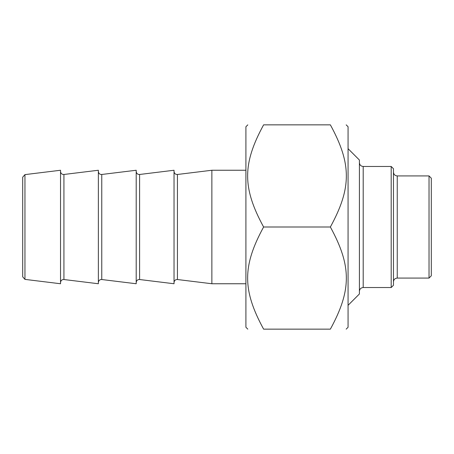 <?xml version="1.0" encoding="UTF-8"?>
<svg xmlns="http://www.w3.org/2000/svg" width="454" height="454" viewBox="0 0 454 454"><rect width="100%" height="100%" fill="white"/><g stroke="black" fill="none" stroke-linecap="round" stroke-linejoin="round"><path stroke-width="0.68" d="M346.175 124.85L348.065 126.74L348.065 327.26L346.175 329.15M330.37 124.85C351.663 124.85 351.663 124.85 330.37 124.85C351.663 124.85 351.663 124.85 330.37 124.85L263.609 124.85C242.317 163.911 242.317 187.939 263.609 227C242.317 266.061 242.317 290.089 263.609 329.15C242.317 329.15 242.317 329.15 263.609 329.15C242.317 329.15 242.317 329.15 263.609 329.15L330.37 329.15C351.663 290.089 351.663 266.061 330.37 227C351.663 187.939 351.663 163.911 330.37 124.85M330.37 329.15C351.663 329.15 351.663 329.15 330.37 329.15C351.663 329.15 351.663 329.15 330.37 329.15M263.609 124.85C242.317 124.85 242.317 124.85 263.609 124.85C242.317 124.85 242.317 124.85 263.609 124.85M247.81 329.15L245.915 327.26L245.915 126.74L247.81 124.85M330.37 227L263.609 227M429.03 175.925L397.25 175.925L397.25 278.075L429.03 278.075L429.03 175.925L431.3 178.195L431.3 275.805L429.03 278.075M391.195 287.535L393.465 285.265L393.465 168.735L391.195 166.465L391.195 287.535L363.2 287.535L363.2 166.465C360.902 166.243 359.642 164.984 359.415 162.685M348.065 305.315L359.415 293.965L359.415 160.035L348.065 148.685M24.953 174.62L22.7 177.168L22.7 276.832L24.953 279.38L24.953 174.62L60.535 170.25L60.535 283.75L24.953 279.38M245.915 170.25L211.865 170.25L211.865 283.75L245.915 283.75M139.594 174.478L174.035 170.25L174.035 283.75L139.594 279.522L139.594 174.478C137.59 174.506 136.455 173.502 136.2 171.476M211.865 170.25L177.429 174.478C175.42 174.506 174.291 173.502 174.035 171.476M101.764 174.478L136.2 170.25L136.2 283.75L101.764 279.522L101.764 174.478C99.755 174.506 98.626 173.502 98.365 171.476M63.929 174.478L98.365 170.25L98.365 283.75L63.929 279.522L63.929 174.478C61.92 174.506 60.791 173.502 60.535 171.476M174.035 282.524C174.291 280.498 175.42 279.494 177.429 279.522L177.429 174.478M397.25 278.075C394.952 278.302 393.692 279.562 393.465 281.86M397.25 175.925C394.952 175.698 393.692 174.438 393.465 172.14M363.2 287.535C360.902 287.757 359.642 289.016 359.415 291.315M391.195 166.465L363.2 166.465M177.429 279.522L211.865 283.75M139.594 279.522C137.59 279.494 136.455 280.498 136.2 282.524M101.764 279.522C99.755 279.494 98.626 280.498 98.365 282.524M63.929 279.522C61.92 279.494 60.791 280.498 60.535 282.524"/></g></svg>
